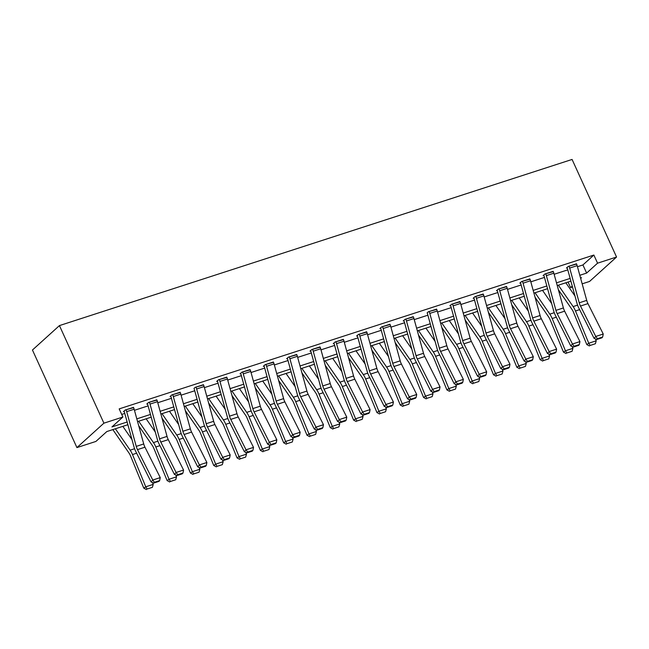 <?xml version="1.0" encoding="UTF-8"?>
<svg xmlns="http://www.w3.org/2000/svg" width="649" height="649" viewBox="0 0 649 649"><rect width="100%" height="100%" fill="white"/><g stroke="black" fill="none" stroke-linecap="round" stroke-linejoin="round"><path stroke-width="0.97" d="M127.894 424.722L106.842 431.544L95.898 441.442L76.923 447.591L32.45 350.014L59.44 325.595L572.077 159.443L616.55 257.028L597.567 263.178L593.859 255.049L119.181 408.894L122.888 417.023L111.944 426.92L127.147 421.996M616.55 257.028L589.56 281.447L582.161 283.84M572.491 286.972L570.585 287.596L572.248 286.087M568.062 282.064L570.585 287.596M121.704 414.427L124.786 413.429M134.457 410.298L148.102 405.876M157.772 402.737L171.417 398.316M181.087 395.184L194.732 390.763M204.403 387.623L218.048 383.202M227.718 380.071L241.363 375.649M251.033 372.51L264.678 368.088M274.349 364.957L287.994 360.536M297.664 357.396L311.309 352.975M320.979 349.843L334.624 345.422M344.294 342.283L357.94 337.861M367.61 334.73L381.255 330.309M390.925 327.169L404.57 322.748M414.24 319.616L427.886 315.195M437.556 312.055L451.201 307.634M460.871 304.503L474.516 300.081M484.186 296.942L497.832 292.521M507.502 289.389L521.147 284.968M530.817 281.828L544.47 277.407M554.132 274.276L567.786 269.854M577.456 266.715L582.924 264.946L593.859 255.049M576.604 264.062L568.248 266.414L566.423 268.069L567.169 267.826M553.289 271.623L544.933 273.975L543.108 275.622L543.854 275.379M529.973 279.175L521.618 281.528L519.792 283.183L520.539 282.94M506.658 286.736L498.302 289.089L496.477 290.736L497.223 290.492M483.343 294.289L474.987 296.642L473.162 298.297L473.908 298.053M460.027 301.85L451.672 304.203L449.846 305.849L450.593 305.606M436.712 309.403L428.356 311.755L427.139 312.859M413.397 316.963L405.041 319.316L403.216 320.963L403.962 320.72M390.081 324.516L381.726 326.869L379.9 328.524L380.647 328.28M366.766 332.077L358.41 334.43L356.585 336.077L357.331 335.833M343.451 339.63L335.095 341.982L333.27 343.637L334.016 343.394M320.135 347.191L311.78 349.543L309.954 351.19L310.701 350.947M296.82 354.743L288.464 357.096L286.639 358.751L287.385 358.508M273.505 362.304L265.149 364.657L263.324 366.304L264.07 366.06M250.189 369.857L241.834 372.21L240.008 373.865L240.755 373.621M226.874 377.418L218.518 379.77L216.693 381.417L217.439 381.174M203.559 384.971L195.203 387.323L193.986 388.427M180.244 392.531L171.888 394.884L170.062 396.531L170.809 396.288M156.928 400.084L148.564 402.437L146.747 404.092L147.493 403.848M133.613 407.645L125.249 409.998L123.432 411.644L124.178 411.401M122.888 417.023L103.905 423.172L59.44 325.595M103.905 423.172L76.923 447.591M580.685 278.453L581.52 277.699L580.555 278.007M570.885 281.139L557.24 285.568M547.569 288.7L533.924 293.121M524.254 296.252L510.609 300.682M500.939 303.813L487.294 308.234M477.623 311.366L463.978 315.795M454.308 318.927L440.663 323.348M430.993 326.479L417.348 330.909M407.677 334.04L394.032 338.462M384.362 341.593L370.717 346.022M361.047 349.154L347.402 353.575M337.731 356.707L324.086 361.136M314.416 364.267L300.771 368.689M291.101 371.82L277.456 376.25M267.786 379.381L254.14 383.802M244.47 386.934L230.825 391.363M221.155 394.495L207.51 398.916M197.84 402.047L184.194 406.469M174.524 409.608L160.879 414.03M151.209 417.161L137.564 421.582M579.808 275.29L586.631 273.075L597.567 263.178M136.817 418.865L150.463 414.443M160.133 411.304L173.778 406.882M183.448 403.751L197.093 399.33M206.763 396.19L220.409 391.769M230.079 388.637L243.724 384.216M253.394 381.077L267.039 376.655M276.709 373.524L290.354 369.103M300.025 365.963L313.67 361.542M323.34 358.41L336.985 353.989M346.655 350.849L360.3 346.428M369.971 343.297L383.616 338.875M393.286 335.744L406.931 331.315M416.601 328.183L430.246 323.762M439.917 320.63L453.562 316.201M463.232 313.069L476.877 308.648M486.547 305.517L500.192 301.087M509.863 297.956L523.508 293.535M533.178 290.403L546.823 285.974M556.493 282.842L570.138 278.421M582.924 264.946L586.631 273.075M576.466 263.754L576.482 263.786A6.376 3.221 72 0 1 577.156 265.644L586.72 300.39A9.102 4.6 -108 0 0 587.953 303.618L603.245 334.024L595.774 336.45L597.421 338.713L596.747 339.492L601.972 337.796L602.653 337.018L597.421 338.713M567.031 267.518L567.185 267.859A1.817 0.917 -108 0 1 567.38 268.386L576.937 303.132A13.653 6.904 72 0 0 578.794 307.983L594.086 338.389L595.774 336.45L580.482 306.044A9.102 4.6 -108 0 1 579.241 302.807L569.684 268.069A6.376 3.221 72 0 0 569.011 266.212L568.995 266.179M594.086 338.389L596.747 339.492M602.653 337.018L603.245 334.024M558.391 289.754L571.964 309.395A9.102 4.6 72 0 1 573.529 312.331L586.793 344.578L588.748 343.224L575.485 310.976A13.653 6.904 -108 0 0 573.132 306.579L558.367 285.203M574.982 296.017L565.839 282.777M590.176 345.438L595.401 343.743L590.176 345.438L588.748 343.224L596.22 340.798L595.457 338.956M596.22 340.798L595.401 343.743M589.389 345.974L586.793 344.578M545.679 273.732L553.167 271.339A6.376 3.221 72 0 1 553.84 273.205L563.397 307.942A9.102 4.6 -108 0 0 564.638 311.179L579.93 341.585L572.459 344.002L574.105 346.274L573.432 347.045L578.657 345.349L579.338 344.578L574.105 346.274M543.716 275.079L543.87 275.411A1.817 0.917 -108 0 1 544.065 275.947L553.621 310.693A13.653 6.904 72 0 0 555.479 315.536L570.771 345.941L572.459 344.002L557.166 313.597A9.102 4.6 -108 0 1 555.925 310.368L546.369 275.622A6.376 3.221 72 0 0 545.695 273.764M570.771 345.941L573.432 347.045M579.338 344.578L579.93 341.585M529.835 278.867L529.852 278.9A6.376 3.221 72 0 1 530.525 280.757L540.082 315.503A9.102 4.6 -108 0 0 541.323 318.732L556.615 349.138L549.143 351.563L550.79 353.827L550.117 354.605L555.341 352.91L556.023 352.131L550.79 353.827M520.401 282.631L520.555 282.972A1.817 0.917 -108 0 1 520.749 283.499L530.306 318.245A13.653 6.904 72 0 0 532.164 323.097L547.456 353.502L549.143 351.563L533.851 321.158A9.102 4.6 -108 0 1 532.61 317.921L523.053 283.183A6.376 3.221 72 0 0 522.38 281.325L522.364 281.293M547.456 353.502L550.117 354.605M556.023 352.131L556.615 349.138M535.076 297.307L548.648 316.955A9.102 4.6 72 0 1 550.214 319.884L563.478 352.131L565.433 350.776L552.169 318.529A13.653 6.904 -108 0 0 549.817 314.14L535.052 292.756M551.666 303.578L542.523 290.338M566.861 352.991L572.085 351.296L566.861 352.991L565.433 350.776L572.905 348.359L572.142 346.517M572.905 348.359L572.085 351.296M566.074 353.535L563.478 352.131M511.761 304.868L525.333 324.508A9.102 4.6 72 0 1 526.899 327.445L540.163 359.692L542.118 358.337L528.854 326.09A13.653 6.904 -108 0 0 526.501 321.693L511.736 300.317M528.351 311.131L519.208 297.891M543.546 360.552L548.77 358.856L543.546 360.552L542.118 358.337L549.589 355.912L548.827 354.07M549.589 355.912L548.77 358.856M542.759 361.087L540.163 359.692M506.52 286.42L506.536 286.452A6.376 3.221 72 0 1 507.21 288.31L516.766 323.056A9.102 4.6 -108 0 0 518.007 326.293L533.3 356.699L525.828 359.116L527.475 361.388L526.801 362.158L532.026 360.463L532.699 359.692L527.475 361.388M497.085 290.192L497.239 290.525A1.817 0.917 -108 0 1 497.434 291.06L506.991 325.806A13.653 6.904 72 0 0 508.848 330.649L524.141 361.055L525.828 359.116L510.536 328.71A9.102 4.6 -108 0 1 509.295 325.482L499.738 290.736A6.376 3.221 72 0 0 499.065 288.878L499.049 288.846M524.141 361.055L526.801 362.158M532.699 359.692L533.3 356.699M475.733 296.406L483.221 294.013A6.376 3.221 72 0 1 483.894 295.871L493.451 330.617A9.102 4.6 -108 0 0 494.692 333.846L509.984 364.251L502.513 366.677L504.159 368.94L503.486 369.719L508.711 368.024L509.384 367.245L504.159 368.94M473.77 297.745L473.924 298.086A1.817 0.917 -108 0 1 474.119 298.613L483.675 333.359A13.653 6.904 72 0 0 485.533 338.21L500.825 368.616L502.513 366.677L487.221 336.271A9.102 4.6 -108 0 1 485.979 333.034L476.423 298.297A6.376 3.221 72 0 0 475.749 296.439M500.825 368.616L503.486 369.719M509.384 367.245L509.984 364.251M459.89 301.534L459.906 301.566A6.376 3.221 72 0 1 460.579 303.424L470.136 338.17A9.102 4.6 -108 0 0 471.377 341.406L486.669 371.812L479.197 374.23L480.844 376.501L480.171 377.272L485.395 375.576L486.069 374.806L480.844 376.501M450.455 305.306L450.609 305.638A1.817 0.917 -108 0 1 450.804 306.174L460.36 340.92A13.653 6.904 72 0 0 462.218 345.763L477.51 376.169L479.197 374.23L463.905 343.824A9.102 4.6 -108 0 1 462.664 340.595L453.107 305.849A6.376 3.221 72 0 0 452.434 303.992L459.906 301.566M477.51 376.169L480.171 377.272M486.069 374.806L486.669 371.812M488.446 312.42L502.018 332.069A9.102 4.6 72 0 1 503.583 334.998L516.847 367.245L518.802 365.89L505.539 333.643A13.653 6.904 -108 0 0 503.186 329.254L488.421 307.869M505.036 318.691L495.893 305.452M520.23 368.105L525.455 366.409L520.23 368.105L518.802 365.89L526.274 363.472L525.512 361.631M526.274 363.472L525.455 366.409M519.443 368.648L516.847 367.245M465.13 319.981L478.702 339.622A9.102 4.6 72 0 1 480.268 342.558L493.532 374.798L495.487 373.451L482.223 341.204A13.653 6.904 -108 0 0 479.871 336.807L465.106 315.43M481.72 326.244L472.577 313.005M496.915 375.666L502.139 373.97L496.915 375.666L495.487 373.451L502.959 371.025L502.196 369.184M502.959 371.025L502.139 373.97M496.128 376.201L493.532 374.798M441.815 327.534L455.387 347.183A9.102 4.6 72 0 1 456.953 350.111L470.217 382.358L472.172 381.004L458.908 348.756A13.653 6.904 -108 0 0 456.555 344.368L441.791 322.983M458.405 333.805L449.262 320.565M473.6 383.218L478.824 381.523L473.6 383.218L472.172 381.004L479.643 378.586L478.881 376.745M479.643 378.586L478.824 381.523M472.813 383.762L470.217 382.358M418.5 335.095L432.072 354.735A9.102 4.6 72 0 1 433.637 357.672L446.901 389.911L448.848 388.564L435.593 356.317A13.653 6.904 -108 0 0 433.24 351.92L418.475 330.544M435.09 341.358L425.947 328.118M450.276 390.779L455.509 389.084L450.276 390.779L448.848 388.564L456.328 386.139L455.566 384.297M456.328 386.139L455.509 389.084M449.497 391.315L446.901 389.911M395.184 342.648L408.756 362.296A9.102 4.6 72 0 1 410.322 365.225L423.586 397.472L425.533 396.117L412.277 363.87A13.653 6.904 -108 0 0 409.917 359.473L395.152 338.097M411.774 348.919L402.631 335.679M426.961 398.332L432.193 396.636L426.961 398.332L425.533 396.117L433.013 393.7L432.25 391.85M433.013 393.7L432.193 396.636M426.182 398.875L423.586 397.472M371.869 350.209L385.441 369.849A9.102 4.6 72 0 1 387.007 372.786L400.271 405.025L402.218 403.678L388.962 371.431A13.653 6.904 -108 0 0 386.601 367.034L371.836 345.657M388.459 356.471L379.316 343.232M403.646 405.893L408.878 404.197L403.646 405.893L402.218 403.678L409.697 401.252L408.935 399.411M409.697 401.252L408.878 404.197M402.867 406.428L400.271 405.025M348.554 357.761L362.126 377.41A9.102 4.6 72 0 1 363.691 380.338L376.955 412.586L378.902 411.231L365.647 378.984A13.653 6.904 -108 0 0 363.286 374.587L348.521 353.21M365.144 364.032L356.001 350.793M380.33 413.445L385.563 411.75L380.33 413.445L378.902 411.231L386.382 408.813L385.62 406.964M386.382 408.813L385.563 411.75M379.551 413.989L376.955 412.586M325.238 365.322L338.81 384.962A9.102 4.6 72 0 1 340.376 387.899L353.64 420.138L355.587 418.792L342.331 386.544A13.653 6.904 -108 0 0 339.971 382.147L325.206 360.771M341.828 371.585L332.686 358.345M357.015 421.006L362.247 419.311L357.015 421.006L355.587 418.792L363.067 416.366L362.304 414.524M363.067 416.366L362.247 419.311M356.236 421.542L353.64 420.138M301.923 372.875L315.495 392.523A9.102 4.6 72 0 1 317.061 395.452L330.325 427.699L332.272 426.344L319.016 394.097A13.653 6.904 -108 0 0 316.655 389.7L301.89 368.324M318.513 379.146L309.37 365.906M333.7 428.559L338.932 426.864L333.7 428.559L332.272 426.344L339.743 423.927L338.989 422.077M339.743 423.927L338.932 426.864M332.921 429.103L330.325 427.699M278.608 380.436L292.172 400.076A9.102 4.6 72 0 1 293.746 403.013L307.009 435.252L308.956 433.905L295.701 401.658A13.653 6.904 -108 0 0 293.34 397.261L278.575 375.885M295.198 386.699L286.047 373.459M310.384 436.12L315.617 434.424L310.384 436.12L308.956 433.905L316.428 431.48L315.674 429.638M316.428 431.48L315.617 434.424M309.605 436.655L307.009 435.252M255.292 387.988L268.856 407.637A9.102 4.6 72 0 1 270.43 410.566L283.694 442.813L285.641 441.458L272.385 409.211A13.653 6.904 -108 0 0 270.025 404.814L255.26 383.437M271.882 394.259L262.731 381.02M287.069 443.673L292.301 441.977L287.069 443.673L285.641 441.458L293.113 439.04L292.358 437.191M293.113 439.04L292.301 441.977M286.29 444.216L283.694 442.813M231.977 395.549L245.541 415.19A9.102 4.6 72 0 1 247.115 418.126L260.379 450.365L262.326 449.019L249.07 416.772A13.653 6.904 -108 0 0 246.709 412.375L231.944 390.998M248.567 401.812L239.416 388.573M263.754 451.233L268.986 449.538L263.754 451.233L262.326 449.019L269.797 446.593L269.043 444.752M269.797 446.593L268.986 449.538M262.975 451.769L260.379 450.365M208.662 403.102L222.226 422.75A9.102 4.6 72 0 1 223.8 425.679L237.063 457.926L239.01 456.571L225.755 424.324A13.653 6.904 -108 0 0 223.394 419.927L208.629 398.551M225.252 409.373L216.101 396.133M240.438 458.786L245.671 457.091L240.438 458.786L239.01 456.571L246.482 454.154L245.728 452.304M246.482 454.154L245.671 457.091M239.659 459.33L237.063 457.926M185.346 410.663L198.91 430.303A9.102 4.6 72 0 1 200.484 433.24L213.748 465.479L215.695 464.132L202.439 431.885A13.653 6.904 -108 0 0 200.079 427.488L185.314 406.112M201.936 416.926L192.785 403.686M217.123 466.339L222.356 464.652L217.123 466.339L215.695 464.132L223.167 461.707L222.412 459.865M223.167 461.707L222.356 464.652M216.344 466.882L213.748 465.479M162.031 418.216L175.595 437.864A9.102 4.6 72 0 1 177.169 440.793L190.425 473.04L192.38 471.685L179.124 439.438A13.653 6.904 -108 0 0 176.763 435.041L161.999 413.664M178.621 424.487L169.47 411.247M193.808 473.9L199.04 472.204L193.808 473.9L192.38 471.685L199.851 469.268L199.097 467.418M199.851 469.268L199.04 472.204M193.029 474.443L190.425 473.04M138.716 425.776L152.28 445.417A9.102 4.6 72 0 1 153.854 448.354L167.109 480.593L169.065 479.246L155.809 446.999A13.653 6.904 -108 0 0 153.448 442.602L138.683 421.225M155.306 432.039L146.155 418.8M170.492 481.453L175.725 479.757L170.492 481.453L169.065 479.246L176.536 476.82L175.782 474.979M176.536 476.82L175.725 479.757M169.714 481.996L167.109 480.593M112.829 429.606L128.964 452.978A9.102 4.6 72 0 1 130.538 455.906L143.794 488.153L145.749 486.799L132.493 454.551A13.653 6.904 -108 0 0 130.133 450.155L115.368 428.778M131.99 439.6L122.839 426.361M147.177 489.013L152.41 487.318L147.177 489.013L145.749 486.799L153.221 484.381L152.466 482.531M153.221 484.381L152.41 487.318M146.398 489.557L143.794 488.153M436.574 309.094L436.59 309.127A6.376 3.221 72 0 1 437.264 310.985L446.82 345.73A9.102 4.6 -108 0 0 448.061 348.959L463.354 379.365L455.882 381.79L457.529 384.054L456.847 384.833L462.08 383.137L462.753 382.358L457.529 384.054M429.103 311.52L429.119 311.552A6.376 3.221 72 0 1 429.792 313.41L439.349 348.148A9.102 4.6 -108 0 0 440.59 351.385L455.882 381.79L454.195 383.729L438.902 353.324A13.653 6.904 72 0 1 437.045 348.472L427.488 313.727A1.817 0.917 -108 0 0 427.293 313.199M454.195 383.729L456.847 384.833M462.753 382.358L463.354 379.365M413.259 316.647L413.275 316.68A6.376 3.221 72 0 1 413.948 318.537L423.505 353.283A9.102 4.6 -108 0 0 424.746 356.52L440.038 386.926L432.567 389.343L434.213 391.615L433.532 392.385L438.765 390.69L439.438 389.919L434.213 391.615M403.824 320.419L403.978 320.752A1.817 0.917 -108 0 1 404.173 321.287L413.729 356.033A13.653 6.904 72 0 0 415.587 360.876L430.879 391.282L432.567 389.343L417.275 358.938A9.102 4.6 -108 0 1 416.033 355.709L406.477 320.963A6.376 3.221 72 0 0 405.803 319.105L405.787 319.073M430.879 391.282L433.532 392.385M439.438 389.919L440.038 386.926M389.944 324.208L389.96 324.24A6.376 3.221 72 0 1 390.633 326.098L400.19 360.844A9.102 4.6 -108 0 0 401.431 364.073L416.723 394.478L409.251 396.904L410.898 399.167L410.217 399.946L415.449 398.251L416.123 397.472L410.898 399.167M380.509 327.972L380.663 328.313A1.817 0.917 -108 0 1 380.858 328.84L390.414 363.586A13.653 6.904 72 0 0 392.272 368.437L407.564 398.843L409.251 396.904L393.959 366.498A9.102 4.6 -108 0 1 392.718 363.262L383.161 328.524A6.376 3.221 72 0 0 382.488 326.666L382.472 326.625M407.564 398.843L410.217 399.946M416.123 397.472L416.723 394.478M366.628 331.761L366.644 331.793A6.376 3.221 72 0 1 367.318 333.651L376.874 368.397A9.102 4.6 -108 0 0 378.116 371.634L393.408 402.039L385.936 404.457L387.575 406.728L386.901 407.499L392.134 405.803L392.807 405.033L387.575 406.728M357.193 335.525L357.348 335.866A1.817 0.917 -108 0 1 357.542 336.401L367.099 371.147A13.653 6.904 72 0 0 368.957 375.99L384.249 406.396L385.936 404.457L370.644 374.051A9.102 4.6 -108 0 1 369.403 370.822L359.846 336.077A6.376 3.221 72 0 0 359.173 334.219L359.157 334.186M384.249 406.396L386.901 407.499M392.807 405.033L393.408 402.039M343.313 339.322L343.329 339.354A6.376 3.221 72 0 1 344.002 341.212L353.559 375.958A9.102 4.6 -108 0 0 354.8 379.186L370.092 409.592L362.621 412.018L364.259 414.281L363.586 415.06L368.819 413.364L369.492 412.586L364.259 414.281M333.878 343.086L334.032 343.426A1.817 0.917 -108 0 1 334.227 343.954L343.783 378.7A13.653 6.904 72 0 0 345.641 383.551L360.933 413.957L362.621 412.018L347.329 381.612A9.102 4.6 -108 0 1 346.087 378.375L336.531 343.629A6.376 3.221 72 0 0 335.858 341.772L335.841 341.739M360.933 413.957L363.586 415.06M369.492 412.586L370.092 409.592M312.526 349.3L320.014 346.907A6.376 3.221 72 0 1 320.687 348.764L330.244 383.51A9.102 4.6 -108 0 0 331.485 386.747L346.777 417.153L339.305 419.57L340.944 421.842L340.271 422.613L345.503 420.917L346.177 420.146L340.944 421.842M310.563 350.638L310.717 350.979A1.817 0.917 -108 0 1 310.912 351.515L320.468 386.26A13.653 6.904 72 0 0 322.326 391.104L337.618 421.509L339.305 419.57L324.013 389.165A9.102 4.6 -108 0 1 322.772 385.936L313.216 351.19A6.376 3.221 72 0 0 312.542 349.332M337.618 421.509L340.271 422.613M346.177 420.146L346.777 417.153M296.682 354.435L296.698 354.468A6.376 3.221 72 0 1 297.372 356.325L306.928 391.071A9.102 4.6 -108 0 0 308.17 394.3L323.462 424.706L315.99 427.131L317.629 429.395L316.955 430.173L322.188 428.478L322.861 427.699L317.629 429.395M287.247 358.199L287.402 358.54A1.817 0.917 -108 0 1 287.596 359.067L297.153 393.813A13.653 6.904 72 0 0 299.011 398.664L314.303 429.07L315.99 427.131L300.698 396.726A9.102 4.6 -108 0 1 299.457 393.489L289.9 358.743A6.376 3.221 72 0 0 289.227 356.885L296.698 354.468M314.303 429.07L316.955 430.173M322.861 427.699L323.462 424.706M273.367 361.988L273.383 362.02A6.376 3.221 72 0 1 274.056 363.878L283.613 398.624A9.102 4.6 -108 0 0 284.854 401.861L300.146 432.266L292.675 434.684L294.313 436.955L293.64 437.726L298.873 436.031L299.546 435.26L294.313 436.955M263.932 365.752L264.086 366.093A1.817 0.917 -108 0 1 264.281 366.628L273.837 401.374A13.653 6.904 72 0 0 275.695 406.217L290.987 436.623L292.675 434.684L277.383 404.278A9.102 4.6 -108 0 1 276.141 401.05L266.585 366.304A6.376 3.221 72 0 0 265.912 364.446L265.895 364.413M290.987 436.623L293.64 437.726M299.546 435.26L300.146 432.266M242.58 371.966L250.068 369.581A6.376 3.221 72 0 1 250.741 371.439L260.298 406.185A9.102 4.6 -108 0 0 261.539 409.414L276.831 439.819L269.359 442.245L270.998 444.508L270.325 445.287L275.557 443.591L276.231 442.813L270.998 444.508M240.617 373.313L240.771 373.654A1.817 0.917 -108 0 1 240.957 374.181L250.522 408.927A13.653 6.904 72 0 0 252.38 413.778L267.672 444.184L269.359 442.245L254.067 411.839A9.102 4.6 -108 0 1 252.826 408.602L243.261 373.856A6.376 3.221 72 0 0 242.596 371.999M267.672 444.184L270.325 445.287M276.231 442.813L276.831 439.819M226.736 377.101L226.752 377.134A6.376 3.221 72 0 1 227.426 378.992L236.982 413.738A9.102 4.6 -108 0 0 238.224 416.974L253.516 447.38L246.044 449.798L247.683 452.061L247.009 452.84L252.242 451.144L252.915 450.374L247.683 452.061M217.301 380.866L217.456 381.206A1.817 0.917 -108 0 1 217.642 381.742L227.207 416.48A13.653 6.904 72 0 0 229.065 421.331L244.357 451.736L246.044 449.798L230.744 419.392A9.102 4.6 -108 0 1 229.511 416.163L219.946 381.417A6.376 3.221 72 0 0 219.281 379.56L226.752 377.134M244.357 451.736L247.009 452.84M252.915 450.374L253.516 447.38M203.421 384.662L203.437 384.695A6.376 3.221 72 0 1 204.111 386.553L213.667 421.298A9.102 4.6 -108 0 0 214.908 424.527L230.2 454.933L222.729 457.358L224.367 459.622L223.694 460.401L228.927 458.705L229.6 457.926L224.367 459.622M195.949 387.08L195.957 387.112A6.376 3.221 72 0 1 196.631 388.97L206.195 423.716A9.102 4.6 -108 0 0 207.429 426.953L222.729 457.358L221.041 459.297L205.749 428.892A13.653 6.904 72 0 1 203.891 424.04L194.327 389.295A1.817 0.917 -108 0 0 194.14 388.767M221.041 459.297L223.694 460.401M229.6 457.926L230.2 454.933M180.106 392.215L180.122 392.247A6.376 3.221 72 0 1 180.795 394.105L190.352 428.851A9.102 4.6 -108 0 0 191.593 432.088L206.885 462.494L199.405 464.911L201.052 467.175L200.379 467.953L205.611 466.258L206.285 465.479L201.052 467.175M170.671 395.979L170.825 396.32A1.817 0.917 -108 0 1 171.012 396.855L180.576 431.593A13.653 6.904 72 0 0 182.434 436.444L197.726 466.85L199.405 464.911L184.113 434.506A9.102 4.6 -108 0 1 182.88 431.277L173.315 396.531A6.376 3.221 72 0 0 172.642 394.673L172.634 394.641M197.726 466.85L200.379 467.953M206.285 465.479L206.885 462.494M156.79 399.776L156.807 399.808A6.376 3.221 72 0 1 157.48 401.666L167.036 436.412A9.102 4.6 -108 0 0 168.278 439.641L183.57 470.046L176.09 472.472L177.737 474.735L177.063 475.514L182.296 473.819L182.969 473.04L177.737 474.735M147.355 403.54L147.51 403.881A1.817 0.917 -108 0 1 147.696 404.408L157.261 439.154A13.653 6.904 72 0 0 159.119 444.005L174.411 474.411L176.09 472.472L160.798 442.066A9.102 4.6 -108 0 1 159.565 438.829L150 404.084A6.376 3.221 72 0 0 149.327 402.226L149.319 402.193M174.411 474.411L177.063 475.514M182.969 473.04L183.57 470.046M133.475 407.329L133.491 407.361A6.376 3.221 72 0 1 134.156 409.219L143.721 443.965A9.102 4.6 -108 0 0 144.962 447.202L160.254 477.607L152.775 480.025L154.421 482.288L153.748 483.067L158.981 481.371L159.654 480.593L154.421 482.288M124.04 411.093L124.194 411.434A1.817 0.917 -108 0 1 124.381 411.969L133.945 446.707A13.653 6.904 72 0 0 135.803 451.558L151.095 481.964L152.775 480.025L137.483 449.619A9.102 4.6 -108 0 1 136.249 446.39L126.685 411.644A6.376 3.221 72 0 0 126.011 409.787L126.003 409.754M151.095 481.964L153.748 483.067M159.654 480.593L160.254 477.607M576.482 263.786L569.011 266.212M586.72 300.39L579.241 302.807M587.953 303.618L580.482 306.044M577.156 265.644L569.684 268.069M575.485 310.976L579.63 309.63M573.132 306.579L577.578 305.135M563.397 307.942L555.925 310.368M564.638 311.179L557.166 313.597M553.84 273.205L546.369 275.622M529.852 278.9L522.38 281.325M540.082 315.503L532.61 317.921M541.323 318.732L533.851 321.158M530.525 280.757L523.053 283.183M552.169 318.529L556.315 317.191M549.817 314.14L554.262 312.696M528.854 326.09L532.999 324.743M526.501 321.693L530.947 320.249M506.536 286.452L499.065 288.878M516.766 323.056L509.295 325.482M518.007 326.293L510.536 328.71M507.21 288.31L499.738 290.736M493.451 330.617L485.979 333.034M494.692 333.846L487.221 336.271M483.894 295.871L476.423 298.297M470.136 338.17L462.664 340.595M471.377 341.406L463.905 343.824M460.579 303.424L453.107 305.849M505.539 333.643L509.684 332.304M503.186 329.254L507.632 327.81M482.223 341.204L486.369 339.857M479.871 336.807L484.316 335.363M458.908 348.756L463.053 347.418M456.555 344.368L461.001 342.923M435.593 356.317L439.738 354.971M433.24 351.92L437.686 350.476M412.277 363.87L416.423 362.531M409.917 359.473L414.37 358.037M388.962 371.431L393.099 370.084M386.601 367.034L391.055 365.59M365.647 378.984L369.784 377.645M363.286 374.587L367.74 373.151M342.331 386.544L346.469 385.198M339.971 382.147L344.424 380.703M319.016 394.097L323.153 392.759M316.655 389.7L321.109 388.264M295.701 401.658L299.838 400.311M293.34 397.261L297.794 395.817M272.385 409.211L276.523 407.872M270.025 404.814L274.47 403.378M249.07 416.772L253.207 415.425M246.709 412.375L251.155 410.931M225.755 424.324L229.892 422.986M223.394 419.927L227.84 418.491M202.439 431.885L206.577 430.538M200.079 427.488L204.524 426.044M179.124 439.438L183.261 438.099M176.763 435.041L181.209 433.605M155.809 446.999L159.946 445.652M153.448 442.602L157.894 441.158M132.493 454.551L136.631 453.213M130.133 450.155L134.578 448.719M436.59 309.127L429.119 311.552M446.82 345.73L439.349 348.148M448.061 348.959L440.59 351.385M437.264 310.985L429.792 313.41M413.275 316.68L405.803 319.105M423.505 353.283L416.033 355.709M424.746 356.52L417.275 358.938M413.948 318.537L406.477 320.963M389.96 324.24L382.488 326.666M400.19 360.844L392.718 363.262M401.431 364.073L393.959 366.498M390.633 326.098L383.161 328.524M366.644 331.793L359.173 334.219M376.874 368.397L369.403 370.822M378.116 371.634L370.644 374.051M367.318 333.651L359.846 336.077M343.329 339.354L335.858 341.772M353.559 375.958L346.087 378.375M354.8 379.186L347.329 381.612M344.002 341.212L336.531 343.629M330.244 383.51L322.772 385.936M331.485 386.747L324.013 389.165M320.687 348.764L313.216 351.19M306.928 391.071L299.457 393.489M308.17 394.3L300.698 396.726M297.372 356.325L289.9 358.743M273.383 362.02L265.912 364.446M283.613 398.624L276.141 401.05M284.854 401.861L277.383 404.278M274.056 363.878L266.585 366.304M260.298 406.185L252.826 408.602M261.539 409.414L254.067 411.839M250.741 371.439L243.261 373.856M236.982 413.738L229.511 416.163M238.224 416.974L230.744 419.392M227.426 378.992L219.946 381.417M203.437 384.695L195.957 387.112M213.667 421.298L206.195 423.716M214.908 424.527L207.429 426.953M204.111 386.553L196.631 388.97M180.122 392.247L172.642 394.673M190.352 428.851L182.88 431.277M191.593 432.088L184.113 434.506M180.795 394.105L173.315 396.531M156.807 399.808L149.327 402.226M167.036 436.412L159.565 438.829M168.278 439.641L160.798 442.066M157.48 401.666L150 404.084M133.491 407.361L126.011 409.787M143.721 443.965L136.249 446.39M144.962 447.202L137.483 449.619M134.156 409.219L126.685 411.644"/></g></svg>

